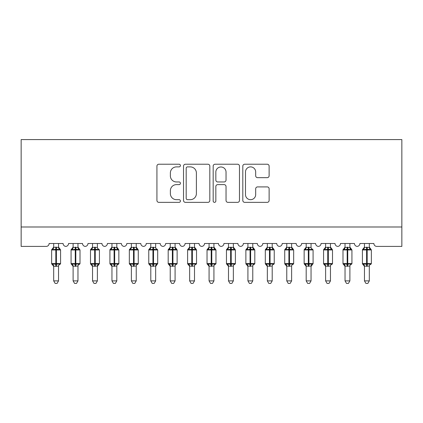 <?xml version="1.0" encoding="UTF-8"?>
<svg xmlns="http://www.w3.org/2000/svg" width="423" height="423" viewBox="0 0 423 423"><rect width="100%" height="100%" fill="white"/><g stroke="black" fill="none" stroke-linecap="round" stroke-linejoin="round"><path stroke-width="0.63" d="M180.425 165.557A1.332 1.332 0 0 0 179.088 164.224L158.831 164.224A1.909 1.909 0 0 0 156.928 166.128L156.928 200.444A1.909 1.909 0 0 0 158.831 202.353L179.088 202.353A1.332 1.332 0 0 0 180.425 201.02A1.332 1.332 0 0 0 179.088 199.682L176.465 199.682A6.102 6.102 0 0 1 170.369 193.581L170.369 190.725A6.102 6.102 0 0 1 176.465 184.624L179.088 184.624A1.332 1.332 0 0 0 180.425 183.286A1.332 1.332 0 0 0 179.088 181.953L176.465 181.953A6.102 6.102 0 0 1 170.369 175.852L170.369 172.991A6.102 6.102 0 0 1 176.465 166.889L179.088 166.889A1.332 1.332 0 0 0 180.425 165.557M267.22 177.665A1.909 1.909 0 0 0 269.123 175.757L269.123 166.128A1.909 1.909 0 0 0 267.22 164.224L244.721 164.224A1.909 1.909 0 0 0 242.813 166.128L242.813 200.444A1.909 1.909 0 0 0 244.721 202.353L267.22 202.353A1.909 1.909 0 0 0 269.123 200.444L269.123 188.817A1.909 1.909 0 0 0 267.22 186.908L257.591 186.908A1.909 1.909 0 0 0 255.682 188.817L255.682 194.585A5.102 5.102 0 0 1 250.585 199.682A5.102 5.102 0 0 1 245.483 194.585L245.483 171.992A5.102 5.102 0 0 1 250.585 166.889A5.102 5.102 0 0 1 255.682 171.992L255.682 175.757A1.909 1.909 0 0 0 257.591 177.665L267.22 177.665M401.85 226.992L401.85 139.585L21.15 139.585L21.15 246.413L46.207 246.413A2.913 2.913 0 0 0 49.121 243.5L63.106 243.5A2.913 2.913 0 0 0 65.824 246.408A2.913 2.913 0 0 0 68.542 243.5L82.527 243.5A2.913 2.913 0 0 0 85.245 246.408A2.913 2.913 0 0 0 87.968 243.5L101.954 243.5A2.913 2.913 0 0 0 104.671 246.408A2.913 2.913 0 0 0 107.389 243.5L121.375 243.5A2.913 2.913 0 0 0 124.092 246.408A2.913 2.913 0 0 0 126.815 243.5L140.801 243.5A2.913 2.913 0 0 0 143.519 246.408A2.913 2.913 0 0 0 146.236 243.5L160.222 243.5A2.913 2.913 0 0 0 162.94 246.408A2.913 2.913 0 0 0 165.663 243.5L179.648 243.5A2.913 2.913 0 0 0 182.366 246.408A2.913 2.913 0 0 0 185.084 243.5L199.069 243.5A2.913 2.913 0 0 0 201.787 246.408A2.913 2.913 0 0 0 204.51 243.5L218.49 243.5A2.913 2.913 0 0 0 221.213 246.408A2.913 2.913 0 0 0 223.931 243.5L237.916 243.5A2.913 2.913 0 0 0 240.634 246.408A2.913 2.913 0 0 0 243.352 243.5L257.337 243.5A2.913 2.913 0 0 0 260.06 246.408A2.913 2.913 0 0 0 262.778 243.5L276.764 243.5A2.913 2.913 0 0 0 279.481 246.408A2.913 2.913 0 0 0 282.199 243.5L296.185 243.5A2.913 2.913 0 0 0 298.908 246.408A2.913 2.913 0 0 0 301.625 243.5L315.611 243.5A2.913 2.913 0 0 0 318.329 246.408A2.913 2.913 0 0 0 321.046 243.5L335.032 243.5A2.913 2.913 0 0 0 337.755 246.408A2.913 2.913 0 0 0 340.473 243.5L354.458 243.5A2.913 2.913 0 0 0 357.176 246.408A2.913 2.913 0 0 0 359.894 243.5L373.879 243.5A2.913 2.913 0 0 0 376.793 246.413L401.85 246.413L401.85 226.992L21.15 226.992M209.829 166.128A1.909 1.909 0 0 0 207.926 164.224L185.427 164.224A1.909 1.909 0 0 0 183.524 166.128L183.524 200.444A1.909 1.909 0 0 0 185.427 202.353L207.926 202.353A1.909 1.909 0 0 0 209.829 200.444L209.829 166.128M215.074 164.224L237.573 164.224A1.909 1.909 0 0 1 239.476 166.128L239.476 200.444A1.909 1.909 0 0 1 237.573 202.353L227.944 202.353A1.909 1.909 0 0 1 226.035 200.444L226.035 186.527A1.909 1.909 0 0 0 224.132 184.624L217.745 184.624A1.909 1.909 0 0 0 215.836 186.527L215.836 201.02A1.332 1.332 0 0 1 214.503 202.353A1.332 1.332 0 0 1 213.171 201.02L213.171 166.128A1.909 1.909 0 0 1 215.074 164.224M187.526 166.889A1.332 1.332 0 0 0 186.189 168.227L186.189 198.35A1.332 1.332 0 0 0 187.526 199.682L190.292 199.682A6.102 6.102 0 0 0 196.388 193.581L196.388 172.991A6.102 6.102 0 0 0 190.292 166.889L187.526 166.889M226.035 172.087A5.102 5.102 0 0 0 220.938 166.985A5.102 5.102 0 0 0 215.836 172.087L215.836 180.045A1.909 1.909 0 0 0 217.745 181.953L224.132 181.953A1.909 1.909 0 0 0 226.035 180.045L226.035 172.087M58.538 247.349L58.538 247.349A2.136 2.036 180 0 0 59.664 249.142L59.246 249.771L56.402 249.084L52.981 249.771L52.283 249.047A0.973 0.973 0 0 0 51.643 249.956L51.643 263.555A0.973 0.973 0 0 0 52.283 264.465L52.981 263.746L55.82 264.428L59.246 263.746L59.664 264.37A2.136 2.036 -0 0 0 58.538 266.162L58.538 266.162M52.563 249.142A2.136 2.036 180 0 0 53.684 247.349L55.82 247.164L55.82 263.555L60.579 263.555L60.579 249.956L51.643 249.956L51.643 263.555L55.82 263.555L55.82 266.347L53.684 266.162A2.136 2.036 -0 0 0 52.563 264.37L52.563 264.37M59.246 263.746L58.538 266.152L58.538 280.888L53.684 280.888L53.684 266.152M58.543 266.062L55.82 266.347M58.538 243.5L58.543 247.45L59.246 249.771M53.684 243.5L53.684 247.365M55.82 247.164L58.543 247.45L58.845 248.676M52.981 249.771L53.684 247.45M55.82 264.428L52.981 263.746L53.684 266.062M58.538 280.888L57.084 283.415L55.143 283.415L53.684 280.888M60.579 249.956L59.944 249.047A0.973 0.973 0 0 1 60.219 249.205M59.944 264.465L60.579 263.555A0.973 0.973 0 0 1 60.526 263.873M77.964 247.349L77.964 247.349A2.136 2.036 180 0 0 79.085 249.142L78.667 249.771L75.828 249.084L72.402 249.771L71.704 249.047A0.973 0.973 0 0 0 71.069 249.956L71.069 263.555A0.973 0.973 0 0 0 71.704 264.465L71.069 263.555L80.005 263.555L80.005 249.956L77.964 247.043L79.365 249.047A0.973 0.973 0 0 1 79.646 249.205M79.365 264.465L80.005 263.555A0.973 0.973 0 0 1 79.952 263.873M77.964 266.162L77.964 266.162A2.136 2.036 -0 0 1 79.085 264.37L78.667 263.746L77.964 266.062L73.11 266.162A2.136 2.036 -0 0 0 71.984 264.37L72.402 263.746L75.246 264.428L78.667 263.746M97.385 247.349L97.385 247.349A2.136 2.036 180 0 0 98.511 249.142L98.094 249.771L95.249 249.084L91.828 249.771L91.13 249.047A0.973 0.973 0 0 0 90.49 249.956L90.49 263.555A0.973 0.973 0 0 0 91.13 264.465L90.49 263.555L99.426 263.555A0.973 0.973 0 0 1 99.373 263.873M97.385 266.162L97.385 266.162A2.136 2.036 -0 0 1 98.511 264.37L98.094 263.746L97.39 266.062L92.531 266.162A2.136 2.036 -0 0 0 91.41 264.37L91.828 263.746L94.667 264.428L98.094 263.746M116.811 247.349L116.811 247.349A2.136 2.036 180 0 0 117.932 249.142L117.515 249.771L114.675 249.084L111.249 249.771L110.551 249.047A0.973 0.973 0 0 0 109.917 249.956L109.917 263.555A0.973 0.973 0 0 0 110.551 264.465L109.917 263.555L118.852 263.555L118.852 249.956L116.811 247.043L118.213 249.047A0.973 0.973 0 0 1 118.493 249.205M118.213 264.465L118.852 263.555A0.973 0.973 0 0 1 118.794 263.873M116.811 266.162L116.811 266.162A2.136 2.036 -0 0 1 117.932 264.37L117.515 263.746L116.811 266.062L111.952 266.162A2.136 2.036 -0 0 0 110.831 264.37L111.249 263.746L114.094 264.428L117.515 263.746M136.232 247.349L136.232 247.349A2.136 2.036 180 0 0 137.359 249.142L136.941 249.771L134.096 249.084L130.675 249.771L129.977 249.047A0.973 0.973 0 0 0 129.338 249.956L129.338 263.555A0.973 0.973 0 0 0 129.977 264.465L129.338 263.555L138.273 263.555L138.273 249.956L136.232 247.043L137.634 249.047A0.973 0.973 0 0 1 137.914 249.205M137.634 264.465L138.273 263.555A0.973 0.973 0 0 1 138.221 263.873M136.232 266.162L136.232 266.162A2.136 2.036 -0 0 1 137.359 264.37L136.941 263.746L136.238 266.062L131.379 266.162A2.136 2.036 -0 0 0 130.258 264.37L130.675 263.746L133.515 264.428L136.941 263.746M73.11 266.474L71.704 264.465L71.984 264.37M73.105 266.062L72.402 263.746L75.246 264.428L75.246 266.347M77.964 266.062L77.964 280.888L73.11 280.888L73.11 266.152M77.964 243.5L77.964 247.45L78.667 249.771M71.984 249.142A2.136 2.036 180 0 0 73.11 247.349L77.964 247.45L78.271 248.676M73.11 243.5L73.11 247.365M72.402 249.771L73.105 247.45M77.964 280.888L76.505 283.415L74.564 283.415L73.11 280.888M92.531 266.474L91.13 264.465L91.41 264.37M92.531 266.062L91.828 263.746L94.667 264.428L94.667 266.347M98.792 264.465L97.385 266.474L99.426 263.555L99.426 249.956L90.49 249.956L92.531 247.043M97.39 266.062L97.385 280.888L92.531 280.888L92.531 266.152M97.385 243.5L97.39 247.45L98.094 249.771M91.41 249.142A2.136 2.036 180 0 0 92.531 247.349L97.39 247.45L97.692 248.676M92.531 243.5L92.531 247.365M91.828 249.771L92.531 247.45M97.385 280.888L95.931 283.415L93.991 283.415L92.531 280.888M111.952 266.474L110.551 264.465L110.831 264.37M111.952 266.062L111.249 263.746L114.094 264.428L114.094 266.347M116.811 266.062L116.811 280.888L111.952 280.888L111.952 266.152M116.811 243.5L116.811 247.45L117.515 249.771M110.831 249.142A2.136 2.036 180 0 0 111.952 247.349L116.811 247.45L117.118 248.676M111.952 243.5L111.952 247.365M111.249 249.771L111.952 247.45M116.811 280.888L115.352 283.415L113.412 283.415L111.952 280.888M131.379 266.474L129.977 264.465L130.258 264.37M131.379 266.062L130.675 263.746L133.515 264.428L133.515 266.347M136.238 266.062L136.232 280.888L131.379 280.888L131.379 266.152M136.232 243.5L136.238 247.45L136.941 249.771M130.258 249.142A2.136 2.036 180 0 0 131.379 247.349L136.238 247.45L136.539 248.676M131.379 243.5L131.379 247.365M130.675 249.771L131.379 247.45M136.232 280.888L134.778 283.415L132.838 283.415L131.379 280.888M155.659 247.349L155.659 247.349A2.136 2.036 180 0 0 156.78 249.142L156.362 249.771L153.523 249.084L150.096 249.771L149.398 249.047A0.973 0.973 0 0 0 148.764 249.956L148.764 263.555A0.973 0.973 0 0 0 149.398 264.465L148.764 263.555L157.694 263.555A0.973 0.973 0 0 1 157.642 263.873M155.659 266.162L155.659 266.162A2.136 2.036 -0 0 1 156.78 264.37L156.362 263.746L155.659 266.062L150.8 266.162A2.136 2.036 -0 0 0 149.679 264.37L150.096 263.746L152.936 264.428L156.362 263.746M150.8 266.474L149.398 264.465L149.679 264.37M150.8 266.062L150.096 263.746L152.936 264.428L152.936 266.347M157.06 264.465L155.659 266.474L157.694 263.555L157.694 249.956L148.764 249.956L150.8 247.043M155.659 266.062L155.659 280.888L150.8 280.888L150.8 266.152M155.659 243.5L155.659 247.45L156.362 249.771M149.679 249.142A2.136 2.036 180 0 0 150.8 247.349L155.659 247.45L155.965 248.676M150.8 243.5L150.8 247.365M150.096 249.771L150.8 247.45M155.659 280.888L154.199 283.415L152.259 283.415L150.8 280.888M175.08 247.349L175.08 247.349A2.136 2.036 180 0 0 176.201 249.142L175.788 249.771L172.944 249.084L169.523 249.771L168.825 249.047A0.973 0.973 0 0 0 168.185 249.956L168.185 263.555A0.973 0.973 0 0 0 168.825 264.465L168.185 263.555L177.121 263.555L177.121 249.956L175.08 247.043L176.481 249.047A0.973 0.973 0 0 1 176.761 249.205M176.481 264.465L177.121 263.555A0.973 0.973 0 0 1 177.068 263.873M175.08 266.162L175.08 266.162A2.136 2.036 -0 0 1 176.201 264.37L175.788 263.746L175.085 266.062L170.226 266.162A2.136 2.036 -0 0 0 169.105 264.37L169.523 263.746L172.362 264.428L175.788 263.746M170.226 266.474L168.825 264.465L169.105 264.37M170.226 266.062L169.523 263.746L172.362 264.428L172.362 266.347M175.085 266.062L175.08 280.888L170.226 280.888L170.226 266.152M175.08 243.5L175.085 247.45L175.788 249.771M169.105 249.142A2.136 2.036 180 0 0 170.226 247.349L175.085 247.45L175.386 248.676M170.226 243.5L170.226 247.365M169.523 249.771L170.226 247.45M175.08 280.888L173.626 283.415L171.685 283.415L170.226 280.888M194.506 247.349L194.506 247.349A2.136 2.036 180 0 0 195.627 249.142L195.209 249.771L192.37 249.084L188.944 249.771L188.246 249.047A0.973 0.973 0 0 0 187.611 249.956L187.611 263.555A0.973 0.973 0 0 0 188.246 264.465L187.611 263.555L196.542 263.555L196.542 249.956L194.506 247.043L195.907 249.047A0.973 0.973 0 0 1 196.187 249.205M195.907 264.465L196.542 263.555A0.973 0.973 0 0 1 196.489 263.873M194.506 266.162L194.506 266.162A2.136 2.036 -0 0 1 195.627 264.37L195.209 263.746L194.506 266.062L189.647 266.162A2.136 2.036 -0 0 0 188.526 264.37L188.944 263.746L191.783 264.428L195.209 263.746M189.647 266.474L188.246 264.465L188.526 264.37M189.647 266.062L188.944 263.746L191.783 264.428L191.783 266.347M194.506 266.062L194.506 280.888L189.647 280.888L189.647 266.152M194.506 243.5L194.506 247.45L195.209 249.771M188.526 249.142A2.136 2.036 180 0 0 189.647 247.349L194.506 247.45L194.813 248.676M189.647 243.5L189.647 247.365M188.944 249.771L189.647 247.45M194.506 280.888L193.047 283.415L191.106 283.415L189.647 280.888M213.927 247.349L213.927 247.349A2.136 2.036 180 0 0 215.048 249.142L214.63 249.771L211.791 249.084L208.37 249.771L207.672 249.047A0.973 0.973 0 0 0 207.032 249.956L207.032 263.555A0.973 0.973 0 0 0 207.672 264.465L207.032 263.555L215.968 263.555L215.968 249.956L213.927 247.043L215.328 249.047A0.973 0.973 0 0 1 215.608 249.205M215.328 264.465L215.968 263.555A0.973 0.973 0 0 1 215.915 263.873M213.927 266.162L213.927 266.162A2.136 2.036 -0 0 1 215.048 264.37L214.63 263.746L213.927 266.062L209.073 266.162A2.136 2.036 -0 0 0 207.952 264.37L208.37 263.746L211.209 264.428L214.63 263.746M209.073 266.474L207.672 264.465L207.952 264.37M209.073 266.062L208.37 263.746L211.209 264.428L211.209 266.347M213.927 266.062L213.927 280.888L209.073 280.888L209.073 266.152M213.927 243.5L213.927 247.45L214.63 249.771M207.952 249.142A2.136 2.036 180 0 0 209.073 247.349L213.927 247.45L214.234 248.676M209.073 243.5L209.073 247.365M208.37 249.771L209.073 247.45M213.927 280.888L212.468 283.415L210.532 283.415L209.073 280.888M233.353 247.349L233.353 247.349A2.136 2.036 180 0 0 234.474 249.142L234.056 249.771L231.217 249.084L227.791 249.771L227.093 249.047A0.973 0.973 0 0 0 226.458 249.956L226.458 263.555A0.973 0.973 0 0 0 227.093 264.465L226.458 263.555L235.389 263.555L235.389 249.956L233.353 247.043L234.754 249.047A0.973 0.973 0 0 1 235.035 249.205M234.754 264.465L235.389 263.555A0.973 0.973 0 0 1 235.336 263.873M233.353 266.162L233.353 266.162A2.136 2.036 -0 0 1 234.474 264.37L234.056 263.746L233.353 266.062L228.494 266.162A2.136 2.036 -0 0 0 227.373 264.37L227.791 263.746L230.63 264.428L234.056 263.746M228.494 266.474L227.093 264.465L227.373 264.37M228.494 266.062L227.791 263.746L230.63 264.428L230.63 266.347M233.353 266.062L233.353 280.888L228.494 280.888L228.494 266.152M233.353 243.5L233.353 247.45L234.056 249.771M227.373 249.142A2.136 2.036 180 0 0 228.494 247.349L233.353 247.45L233.66 248.676M228.494 243.5L228.494 247.365M227.791 249.771L228.494 247.45M233.353 280.888L231.894 283.415L229.953 283.415L228.494 280.888M252.774 247.349L252.774 247.349A2.136 2.036 180 0 0 253.895 249.142L253.477 249.771L250.638 249.084L247.212 249.771L246.519 249.047A0.973 0.973 0 0 0 245.879 249.956L245.879 263.555A0.973 0.973 0 0 0 246.519 264.465L245.879 263.555L254.815 263.555L254.815 249.956L252.774 247.043L254.175 249.047A0.973 0.973 0 0 1 254.456 249.205M254.175 264.465L254.815 263.555A0.973 0.973 0 0 1 254.762 263.873M252.774 266.162L252.774 266.162A2.136 2.036 -0 0 1 253.895 264.37L253.477 263.746L252.774 266.062L247.92 266.162A2.136 2.036 -0 0 0 246.799 264.37L247.212 263.746L250.056 264.428L253.477 263.746M247.92 266.474L246.519 264.465L246.799 264.37M247.915 266.062L247.212 263.746L250.056 264.428L250.056 266.347M252.774 266.062L252.774 280.888L247.92 280.888L247.92 266.152M252.774 243.5L252.774 247.45L253.477 249.771M246.799 249.142A2.136 2.036 180 0 0 247.92 247.349L252.774 247.45L253.081 248.676M247.92 243.5L247.92 247.365M247.212 249.771L247.915 247.45M252.774 280.888L251.315 283.415L249.374 283.415L247.92 280.888M272.2 247.349L272.2 247.349A2.136 2.036 180 0 0 273.321 249.142L272.904 249.771L270.064 249.084L266.638 249.771L265.94 249.047A0.973 0.973 0 0 0 265.306 249.956L265.306 263.555A0.973 0.973 0 0 0 265.94 264.465L265.306 263.555L274.236 263.555L274.236 249.956L272.2 247.043L273.602 249.047A0.973 0.973 0 0 1 273.882 249.205M273.602 264.465L274.236 263.555A0.973 0.973 0 0 1 274.183 263.873M272.2 266.162L272.2 266.162A2.136 2.036 -0 0 1 273.321 264.37L272.904 263.746L272.2 266.062L267.341 266.162A2.136 2.036 -0 0 0 266.22 264.37L266.638 263.746L269.477 264.428L272.904 263.746M267.341 266.474L265.94 264.465L266.22 264.37M267.341 266.062L266.638 263.746L269.477 264.428L269.477 266.347M272.2 266.062L272.2 280.888L267.341 280.888L267.341 266.152M272.2 243.5L272.2 247.45L272.904 249.771M266.22 249.142A2.136 2.036 180 0 0 267.341 247.349L272.2 247.45L272.507 248.676M267.341 243.5L267.341 247.365M266.638 249.771L267.341 247.45M272.2 280.888L270.741 283.415L268.801 283.415L267.341 280.888M291.621 247.349L291.621 247.349A2.136 2.036 180 0 0 292.742 249.142L292.325 249.771L289.485 249.084L286.059 249.771L285.366 249.047A0.973 0.973 0 0 0 284.727 249.956L284.727 263.555A0.973 0.973 0 0 0 285.366 264.465L284.727 263.555L293.662 263.555L293.662 249.956L291.621 247.043L293.023 249.047A0.973 0.973 0 0 1 293.303 249.205M293.023 264.465L293.662 263.555A0.973 0.973 0 0 1 293.61 263.873M291.621 266.162L291.621 266.162A2.136 2.036 -0 0 1 292.742 264.37L292.325 263.746L291.621 266.062L286.768 266.162A2.136 2.036 -0 0 0 285.641 264.37L286.059 263.746L288.904 264.428L292.325 263.746M286.768 266.474L285.366 264.465L285.641 264.37M286.762 266.062L286.059 263.746L288.904 264.428L288.904 266.347M291.621 266.062L291.621 280.888L286.768 280.888L286.768 266.152M291.621 243.5L291.621 247.45L292.325 249.771M285.641 249.142A2.136 2.036 180 0 0 286.768 247.349L291.621 247.45L291.928 248.676M286.768 243.5L286.768 247.365M286.059 249.771L286.762 247.45M291.621 280.888L290.162 283.415L288.222 283.415L286.768 280.888M311.048 247.349L311.048 247.349A2.136 2.036 180 0 0 312.169 249.142L311.751 249.771L308.906 249.084L305.485 249.771L304.787 249.047A0.973 0.973 0 0 0 304.148 249.956L304.148 263.555A0.973 0.973 0 0 0 304.787 264.465L304.148 263.555L313.083 263.555A0.973 0.973 0 0 1 313.031 263.873M311.048 266.162L311.048 266.162A2.136 2.036 -0 0 1 312.169 264.37L311.751 263.746L311.048 266.062L306.189 266.162A2.136 2.036 -0 0 0 305.068 264.37L305.485 263.746L308.325 264.428L311.751 263.746M306.189 266.474L304.787 264.465L305.068 264.37M306.189 266.062L305.485 263.746L308.325 264.428L308.325 266.347M312.449 264.465L311.048 266.474L313.083 263.555L313.083 249.956L304.148 249.956L306.189 247.043M311.048 266.062L311.048 280.888L306.189 280.888L306.189 266.152M311.048 243.5L311.048 247.45L311.751 249.771M305.068 249.142A2.136 2.036 180 0 0 306.189 247.349L311.048 247.45L311.354 248.676M306.189 243.5L306.189 247.365M305.485 249.771L306.189 247.45M311.048 280.888L309.588 283.415L307.648 283.415L306.189 280.888M330.469 247.349L330.469 247.349A2.136 2.036 180 0 0 331.59 249.142L331.172 249.771L328.333 249.084L324.906 249.771L324.208 249.047A0.973 0.973 0 0 0 323.574 249.956L323.574 263.555A0.973 0.973 0 0 0 324.208 264.465L323.574 263.555L332.51 263.555L332.51 249.956L330.469 247.043L331.87 249.047A0.973 0.973 0 0 1 332.15 249.205M331.87 264.465L332.51 263.555A0.973 0.973 0 0 1 332.457 263.873M330.469 266.162L330.469 266.162A2.136 2.036 -0 0 1 331.59 264.37L331.172 263.746L330.469 266.062L325.615 266.162A2.136 2.036 -0 0 0 324.489 264.37L324.906 263.746L327.751 264.428L331.172 263.746M325.615 266.474L324.208 264.465L324.489 264.37M325.61 266.062L324.906 263.746L327.751 264.428L327.751 266.347M330.469 266.062L330.469 280.888L325.615 280.888L325.615 266.152M330.469 243.5L330.469 247.45L331.172 249.771M324.489 249.142A2.136 2.036 180 0 0 325.615 247.349L330.469 247.45L330.775 248.676M325.615 243.5L325.615 247.365M324.906 249.771L325.61 247.45M330.469 280.888L329.009 283.415L327.069 283.415L325.615 280.888M349.89 247.349L349.89 247.349A2.136 2.036 180 0 0 351.016 249.142L350.598 249.771L347.754 249.084L344.333 249.771L343.635 249.047A0.973 0.973 0 0 0 342.995 249.956L342.995 263.555A0.973 0.973 0 0 0 343.635 264.465L342.995 263.555L351.931 263.555L351.931 249.956L349.89 247.043L351.296 249.047A0.973 0.973 0 0 1 351.576 249.205M351.296 264.465L351.931 263.555A0.973 0.973 0 0 1 351.878 263.873M349.89 266.162L349.89 266.162A2.136 2.036 -0 0 1 351.016 264.37L350.598 263.746L349.895 266.062L345.036 266.162A2.136 2.036 -0 0 0 343.915 264.37L344.333 263.746L347.172 264.428L350.598 263.746M345.036 266.474L343.635 264.465L343.915 264.37M345.036 266.062L344.333 263.746L347.172 264.428L347.172 266.347M349.895 266.062L349.89 280.888L345.036 280.888L345.036 266.152M349.89 243.5L349.895 247.45L350.598 249.771M343.915 249.142A2.136 2.036 180 0 0 345.036 247.349L349.895 247.45L350.196 248.676M345.036 243.5L345.036 247.365M344.333 249.771L345.036 247.45M349.89 280.888L348.436 283.415L346.495 283.415L345.036 280.888M369.316 247.349L369.316 247.349A2.136 2.036 180 0 0 370.437 249.142L370.019 249.771L367.18 249.084L363.754 249.771L363.056 249.047A0.973 0.973 0 0 0 362.421 249.956L362.421 263.555A0.973 0.973 0 0 0 363.056 264.465L362.421 263.555L371.357 263.555L371.357 249.956L369.316 247.043L370.717 249.047A0.973 0.973 0 0 1 370.997 249.205M370.717 264.465L371.357 263.555A0.973 0.973 0 0 1 371.304 263.873M369.316 266.162L369.316 266.162A2.136 2.036 -0 0 1 370.437 264.37L370.019 263.746L369.316 266.062L364.462 266.162A2.136 2.036 -0 0 0 363.336 264.37L363.754 263.746L366.598 264.428L370.019 263.746M364.462 266.474L363.056 264.465L363.336 264.37M364.457 266.062L363.754 263.746L366.598 264.428L366.598 266.347M369.316 266.062L369.316 280.888L364.462 280.888L364.462 266.152M369.316 243.5L369.316 247.45L370.019 249.771M363.336 249.142A2.136 2.036 180 0 0 364.462 247.349L369.316 247.45L369.623 248.676M364.462 243.5L364.462 247.365M363.754 249.771L364.457 247.45M369.316 280.888L367.857 283.415L365.916 283.415L364.462 280.888M56.402 266.347L56.402 247.164M75.246 247.164L75.246 249.956L71.069 249.956L73.11 247.043M80.005 249.956L75.246 249.956L75.246 264.428M75.828 266.347L75.828 247.164M94.667 247.164L94.667 264.428M95.249 266.347L95.249 247.164M114.094 247.164L114.094 249.956L109.917 249.956L111.952 247.043M118.852 249.956L114.094 249.956L114.094 264.428M114.675 266.347L114.675 247.164M133.515 247.164L133.515 249.956L129.338 249.956L131.379 247.043M138.273 249.956L133.515 249.956L133.515 264.428M134.096 266.347L134.096 247.164M152.936 247.164L152.936 264.428M153.523 266.347L153.523 247.164M172.362 247.164L172.362 249.956L168.185 249.956L170.226 247.043M177.121 249.956L172.362 249.956L172.362 264.428M172.944 266.347L172.944 247.164M191.783 247.164L191.783 249.956L187.611 249.956L189.647 247.043M196.542 249.956L191.783 249.956L191.783 264.428M192.37 266.347L192.37 247.164M211.209 247.164L211.209 249.956L207.032 249.956L209.073 247.043M215.968 249.956L211.209 249.956L211.209 264.428M211.791 266.347L211.791 247.164M230.63 247.164L230.63 249.956L226.458 249.956L228.494 247.043M235.389 249.956L230.63 249.956L230.63 264.428M231.217 266.347L231.217 247.164M250.056 247.164L250.056 249.956L245.879 249.956L247.92 247.043M254.815 249.956L250.056 249.956L250.056 264.428M250.638 266.347L250.638 247.164M269.477 247.164L269.477 249.956L265.306 249.956L267.341 247.043M274.236 249.956L269.477 249.956L269.477 264.428M270.064 266.347L270.064 247.164M288.904 247.164L288.904 249.956L284.727 249.956L286.768 247.043M293.662 249.956L288.904 249.956L288.904 264.428M289.485 266.347L289.485 247.164M308.325 247.164L308.325 264.428M308.906 266.347L308.906 247.164M327.751 247.164L327.751 249.956L323.574 249.956L325.615 247.043M332.51 249.956L327.751 249.956L327.751 264.428M328.333 266.347L328.333 247.164M347.172 247.164L347.172 249.956L342.995 249.956L345.036 247.043M351.931 249.956L347.172 249.956L347.172 264.428M347.754 266.347L347.754 247.164M366.598 247.164L366.598 249.956L362.421 249.956L364.462 247.043M371.357 249.956L366.598 249.956L366.598 264.428M367.18 266.347L367.18 247.164M51.643 249.956L53.684 247.043M59.944 249.047L58.538 247.043L59.944 249.047M51.643 263.555L53.684 266.474M98.792 249.047L99.426 249.956M71.069 263.555L71.069 249.956M90.49 263.555L90.49 249.956M109.917 263.555L109.917 249.956M129.338 263.555L129.338 249.956M157.06 249.047L157.694 249.956M148.764 263.555L148.764 249.956M168.185 263.555L168.185 249.956M187.611 263.555L187.611 249.956M207.032 263.555L207.032 249.956M226.458 263.555L226.458 249.956M245.879 263.555L245.879 249.956M265.306 263.555L265.306 249.956M284.727 263.555L284.727 249.956M312.449 249.047L313.083 249.956M304.148 263.555L304.148 249.956M323.574 263.555L323.574 249.956M342.995 263.555L342.995 249.956M362.421 263.555L362.421 249.956"/></g></svg>
